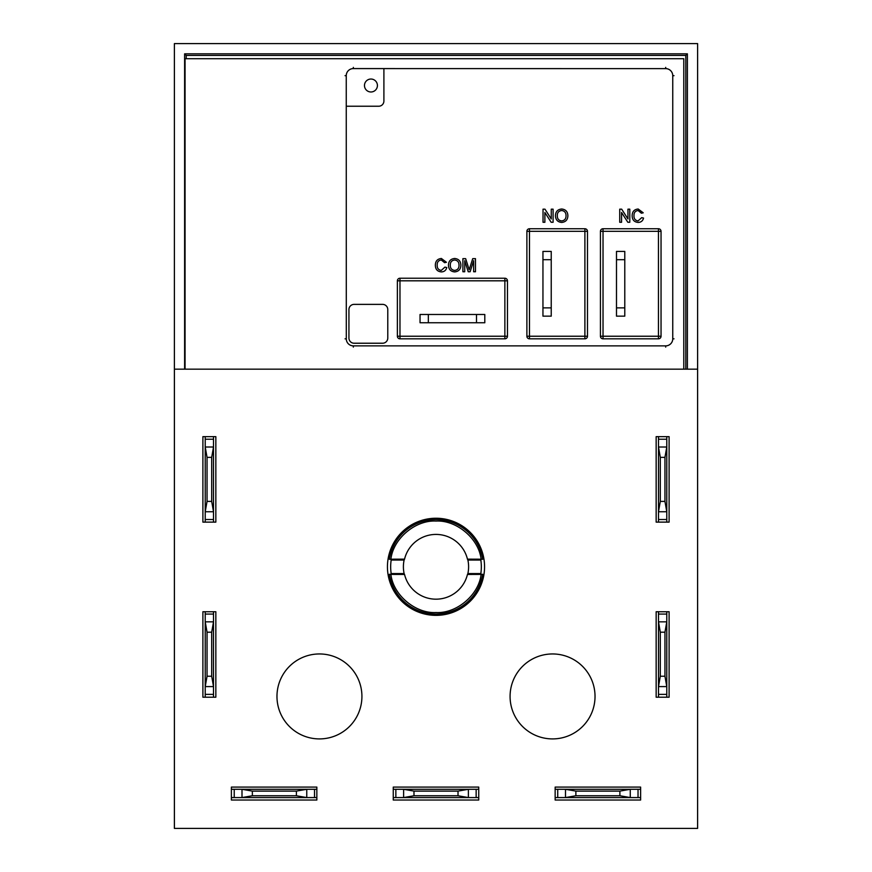 <?xml version="1.0" encoding="UTF-8"?>
<svg xmlns="http://www.w3.org/2000/svg" width="872" height="872" viewBox="0 0 872 872"><rect width="100%" height="100%" fill="white"/><g stroke="black" fill="none" stroke-linecap="round" stroke-linejoin="round"><path stroke-width="1.31" d="M467.893 573.558L467.457 574.452A32.373 32.373 0 0 1 404.543 574.452L404.107 573.558A32.602 32.602 0 0 1 404.107 560.042L404.543 559.148A32.373 32.373 0 0 1 467.457 559.148L467.893 560.042A32.602 32.602 0 0 1 467.893 573.558L480.821 573.558M174.389 828.4L174.389 43.6L697.611 43.6L697.611 828.4L174.389 828.4L697.6 828.4L697.6 369.172L174.4 369.172L174.4 828.4M184.613 369.172L184.613 53.835L687.387 53.835L687.387 369.172M404.107 560.042L391.179 560.042M391.179 573.558L404.107 573.558M480.821 560.042L467.893 560.042M480.755 559.344L482.674 559.29A47.273 47.273 0 0 0 482.652 559.203L482.674 559.29A47.273 47.273 0 0 0 482.652 559.203A47.273 47.273 0 0 0 389.348 559.203L404.543 559.148M467.457 559.148L482.652 559.203M481.093 559.148C478.793 538.645 456.612 519.908 436 521.064C415.399 519.908 393.207 538.634 390.907 559.148M389.348 559.203A47.273 47.273 0 0 0 389.326 559.29L389.348 559.203A47.273 47.273 0 0 0 389.326 559.29L391.245 559.344M391.245 574.256L389.326 574.299A47.273 47.273 0 0 0 389.348 574.397L389.326 574.299A47.273 47.273 0 0 0 389.348 574.397A47.273 47.273 0 0 0 482.652 574.397L467.457 574.452M404.543 574.452L389.348 574.397M390.907 574.452L390.907 574.452C393.207 594.955 415.388 613.692 436 612.536C456.601 613.692 478.793 594.955 481.093 574.452M482.652 574.397A47.273 47.273 0 0 0 482.674 574.299L482.652 574.397A47.273 47.273 0 0 0 482.674 574.299L480.755 574.256M685.806 369.172L685.806 55.405L687.387 53.835M685.806 55.405L186.194 55.405L184.613 53.835M186.194 55.405L186.194 58.707M595.031 696.434A42.477 42.477 0 0 1 552.554 738.911A42.477 42.477 0 0 1 510.076 696.434A42.477 42.477 0 0 1 552.554 653.956A42.477 42.477 0 0 1 595.031 696.434M361.924 696.434A42.477 42.477 0 0 1 319.446 738.911A42.477 42.477 0 0 1 276.969 696.434A42.477 42.477 0 0 1 319.446 653.956A42.477 42.477 0 0 1 361.924 696.434M484.56 566.8A48.559 48.559 0 0 1 436 615.36A48.559 48.559 0 0 1 387.441 566.8A48.559 48.559 0 0 1 436 518.24A48.559 48.559 0 0 1 484.56 566.8M480.679 559.148A45.322 45.322 0 0 1 480.679 574.452M391.321 574.452A45.322 45.322 0 0 1 391.321 559.148M656.158 436.643L669.107 436.643L669.107 522.121L656.158 522.121L656.158 436.643M669.107 697.208L656.158 697.208L656.158 611.741L669.107 611.741L669.107 697.208M202.893 697.208L202.893 611.741L215.842 611.741L215.842 697.208L202.893 697.208M202.893 436.643L215.842 436.643L215.842 522.121L202.893 522.121L202.893 436.643M316.852 800.038L231.385 800.038L231.385 787.089L316.852 787.089L316.852 800.038M555.148 800.038L555.148 787.089L640.615 787.089L640.615 800.038L555.148 800.038M393.261 787.089L478.739 787.089L478.739 800.038L393.261 800.038L393.261 787.089M683.79 369.172L683.79 58.707L185.06 58.707L185.06 369.172M213.509 436.643L213.509 522.121M205.225 522.121L205.225 511.755L207.046 501.4L207.046 457.364L211.689 457.364L213.509 447.009L205.225 447.009L205.225 439.237L213.509 439.237M205.225 439.237L205.225 436.643M205.225 519.527L213.509 519.527M207.046 457.364L205.225 447.009L205.225 511.755L213.509 511.755L211.689 501.4L211.689 457.364M207.046 501.4L211.689 501.4M213.509 611.741L213.509 697.208M205.225 697.208L205.225 686.591L207.046 676.236L207.046 632.2L211.689 632.2L213.509 621.834L205.225 621.834L205.225 614.073L213.509 614.073M205.225 614.073L205.225 611.741M205.225 694.363L213.509 694.363M207.046 632.2L205.225 621.834L205.225 686.591L213.509 686.591L211.689 676.236L211.689 632.2M207.046 676.236L211.689 676.236M316.852 797.575L231.385 797.575M231.385 789.291L242.002 789.291L252.357 791.111L296.393 791.111L296.393 795.755L306.759 797.575L306.759 789.291L314.52 789.291L314.52 797.575M314.52 789.291L316.852 789.291M234.23 789.291L234.23 797.575M296.393 791.111L306.759 789.291L242.002 789.291L242.002 797.575L252.357 795.755L296.393 795.755M252.357 791.111L252.357 795.755M478.739 797.575L393.261 797.575M393.261 789.291L403.627 789.291L413.982 791.111L458.018 791.111L458.018 795.755L468.373 797.575L468.373 789.291L476.145 789.291L476.145 797.575M476.145 789.291L478.739 789.291M395.855 789.291L395.855 797.575M458.018 791.111L468.373 789.291L403.627 789.291L403.627 797.575L413.982 795.755L458.018 795.755M413.982 791.111L413.982 795.755M640.615 797.575L555.148 797.575M555.148 789.291L565.503 789.291L575.869 791.111L619.894 791.111L619.894 795.755L630.26 797.575L630.26 789.291L638.032 789.291L638.032 797.575M638.032 789.291L640.615 789.291M557.731 789.291L557.731 797.575M619.894 791.111L630.26 789.291L565.503 789.291L565.503 797.575L575.869 795.755L619.894 795.755M575.869 791.111L575.869 795.755M666.775 611.741L666.775 697.208M658.491 697.208L658.491 686.591L660.311 676.236L660.311 632.2L664.955 632.2L666.775 621.834L658.491 621.834L658.491 614.073L666.775 614.073M658.491 614.073L658.491 611.741M658.491 694.363L666.775 694.363M660.311 632.2L658.491 621.834L658.491 686.591L666.775 686.591L664.955 676.236L664.955 632.2M660.311 676.236L664.955 676.236M666.775 436.643L666.775 522.121M658.491 522.121L658.491 511.755L660.311 501.4L660.311 457.364L664.955 457.364L666.775 447.009L658.491 447.009L658.491 439.237L666.775 439.237M658.491 439.237L658.491 436.643M658.491 519.527L666.775 519.527M660.311 457.364L658.491 447.009L658.491 511.755L666.775 511.755L664.955 501.4L664.955 457.364M660.311 501.4L664.955 501.4M364.474 85.511A6.475 6.475 0 0 1 370.949 79.036A6.475 6.475 0 0 1 377.423 85.511A6.475 6.475 0 0 1 370.949 91.985A6.475 6.475 0 0 1 364.474 85.511M672.748 75.668L672.748 338.827A7.041 7.041 0 0 1 665.696 345.868L353.334 345.868A7.041 7.041 0 0 1 346.293 338.827L346.249 75.668A7.085 7.085 0 0 1 353.334 68.583L665.696 68.626A7.041 7.041 0 0 1 672.748 75.668L673.991 75.668M446.769 267.551C446.05 270.331 444.262 271.781 441.428 271.911C444.262 271.781 446.05 270.331 446.769 267.551L444.927 267.126L441.254 270.407C438.387 269.928 437.036 268.162 437.199 265.099C437.101 262.08 438.463 260.379 441.297 259.998L444.589 262.69L446.431 262.287L441.385 258.483C437.45 258.875 435.444 261.077 435.357 265.099C435.379 269.295 437.406 271.563 441.428 271.911C437.406 271.563 435.379 269.295 435.357 265.099C435.444 261.077 437.45 258.875 441.385 258.483L446.431 262.287M460.874 265.219C460.732 261.131 458.672 258.886 454.672 258.483C450.584 258.897 448.513 261.186 448.448 265.371C448.677 269.35 450.748 271.541 454.661 271.911C458.661 271.519 460.732 269.295 460.874 265.219C460.732 269.295 458.661 271.519 454.661 271.911C450.748 271.541 448.677 269.35 448.448 265.371C448.513 261.186 450.584 258.897 454.672 258.483M465.659 258.657L462.89 258.657L462.89 271.748L464.732 271.748L464.732 260.663L468.21 271.748L470.139 271.748L473.627 260.663L473.627 271.748L475.48 271.748L475.48 258.657L472.722 258.657L469.18 269.764L465.659 258.657M348.931 338.042A5.178 5.178 0 0 0 354.108 343.23L382.601 343.23A5.178 5.178 0 0 0 387.778 338.042L387.778 309.549A5.178 5.178 0 0 0 382.601 304.372L354.108 304.372A5.178 5.178 0 0 0 348.931 309.549L348.931 338.042M399.976 338.827A2.594 2.594 0 0 1 397.381 336.232L397.381 280.817A2.594 2.594 0 0 1 399.976 278.223L504.866 278.223A2.594 2.594 0 0 1 507.46 280.817L507.46 336.232A2.594 2.594 0 0 1 504.866 338.827L399.976 338.827L399.976 336.232L504.866 336.232L504.866 338.827M544.978 209.171L543.027 209.171L543.027 222.273L544.88 222.273L544.88 212.495L551.148 222.273L553.099 222.273L553.099 209.171L551.257 209.171L551.257 218.948L544.978 209.171M567.879 215.744C567.748 211.656 565.677 209.411 561.677 209.008C557.59 209.411 555.519 211.711 555.453 215.896C555.682 219.875 557.753 222.055 561.666 222.436C565.666 222.044 567.737 219.809 567.879 215.744C567.737 219.809 565.666 222.044 561.666 222.436C557.753 222.055 555.682 219.875 555.453 215.896C555.519 211.711 557.59 209.411 561.677 209.008M621.671 209.171L619.72 209.171L619.72 222.273L621.562 222.273L621.562 212.495L627.84 222.273L629.791 222.273L629.791 209.171L627.949 209.171L627.949 218.948L621.671 209.171M643.558 218.076C642.838 220.856 641.051 222.305 638.217 222.436C641.051 222.305 642.838 220.856 643.558 218.076L641.716 217.651L638.042 220.921C635.176 220.453 633.824 218.676 633.988 215.613C633.889 212.605 635.263 210.904 638.086 210.512L641.378 213.204L643.22 212.812L638.173 209.008C634.238 209.389 632.233 211.602 632.146 215.624C632.167 219.809 634.195 222.088 638.217 222.436C634.195 222.088 632.167 219.809 632.146 215.624C632.233 211.602 634.238 209.389 638.173 209.008L643.22 212.812M584.894 228.747A2.594 2.594 0 0 1 587.488 231.331L587.488 336.232A2.594 2.594 0 0 1 584.894 338.827L529.478 338.827A2.594 2.594 0 0 1 526.884 336.232L526.884 231.331A2.594 2.594 0 0 1 529.478 228.747L584.894 228.747L584.894 231.331L529.478 231.331L529.478 228.747M658.447 228.747A2.594 2.594 0 0 1 661.041 231.331L661.041 336.232A2.594 2.594 0 0 1 658.447 338.827L603.032 338.827A2.594 2.594 0 0 1 600.437 336.232L600.437 231.331A2.594 2.594 0 0 1 603.032 228.747L658.447 228.747L658.447 231.331L603.032 231.331L603.032 228.747M346.293 106.231L378.721 106.231A5.178 5.178 0 0 0 383.898 101.054L383.898 68.626M441.297 259.998C438.463 260.379 437.101 262.08 437.199 265.099M638.086 210.512C635.263 210.904 633.889 212.605 633.988 215.613M454.65 270.407C451.772 270.037 450.323 268.369 450.29 265.393C450.17 262.2 451.631 260.401 454.683 259.998C457.604 260.412 459.053 262.145 459.021 265.208C459.053 268.282 457.604 270.015 454.65 270.407C451.772 270.037 450.323 268.369 450.29 265.393C450.17 262.2 451.631 260.401 454.683 259.998M458.89 263.693L459.021 265.208M561.655 220.921C558.778 220.562 557.328 218.894 557.306 215.918C557.175 212.724 558.636 210.926 561.688 210.512C564.609 210.926 566.059 212.67 566.026 215.733C566.059 218.807 564.609 220.54 561.655 220.921L560.195 220.692M557.306 215.918C557.175 212.724 558.636 210.926 561.688 210.512C564.609 210.926 566.059 212.67 566.026 215.733M428.337 314.476L420.042 314.476L420.042 322.76L484.799 322.76L484.799 314.476L428.337 314.476L428.337 322.76M542.951 307.87L542.951 316.155L551.235 316.155L551.235 251.409L542.951 251.409L542.951 307.87L551.235 307.87M616.493 307.87L616.493 316.155L624.788 316.155L624.788 251.409L616.493 251.409L616.493 307.87L624.788 307.87M476.504 322.76L476.504 314.476M542.951 259.692L551.235 259.692M616.493 259.692L624.788 259.692M672.748 338.827L673.991 338.827M353.334 67.384L353.334 68.583M665.696 68.626L665.696 67.384M345.05 338.827L346.293 338.827M346.249 75.668L345.05 75.668M353.334 345.868L353.334 347.111M665.696 347.111L665.696 345.868M397.381 280.817L399.976 280.817L399.976 336.232L397.381 336.232M504.866 278.223L504.866 280.817L399.976 280.817L399.976 278.223M507.46 336.232L504.866 336.232L504.866 280.817L507.46 280.817M587.488 336.232L584.894 336.232L584.894 231.331L587.488 231.331M529.478 338.827L529.478 336.232L584.894 336.232L584.894 338.827M526.884 231.331L529.478 231.331L529.478 336.232L526.884 336.232M661.041 336.232L658.447 336.232L658.447 231.331L661.041 231.331M603.032 338.827L603.032 336.232L658.447 336.232L658.447 338.827M600.437 231.331L603.032 231.331L603.032 336.232L600.437 336.232"/></g></svg>
